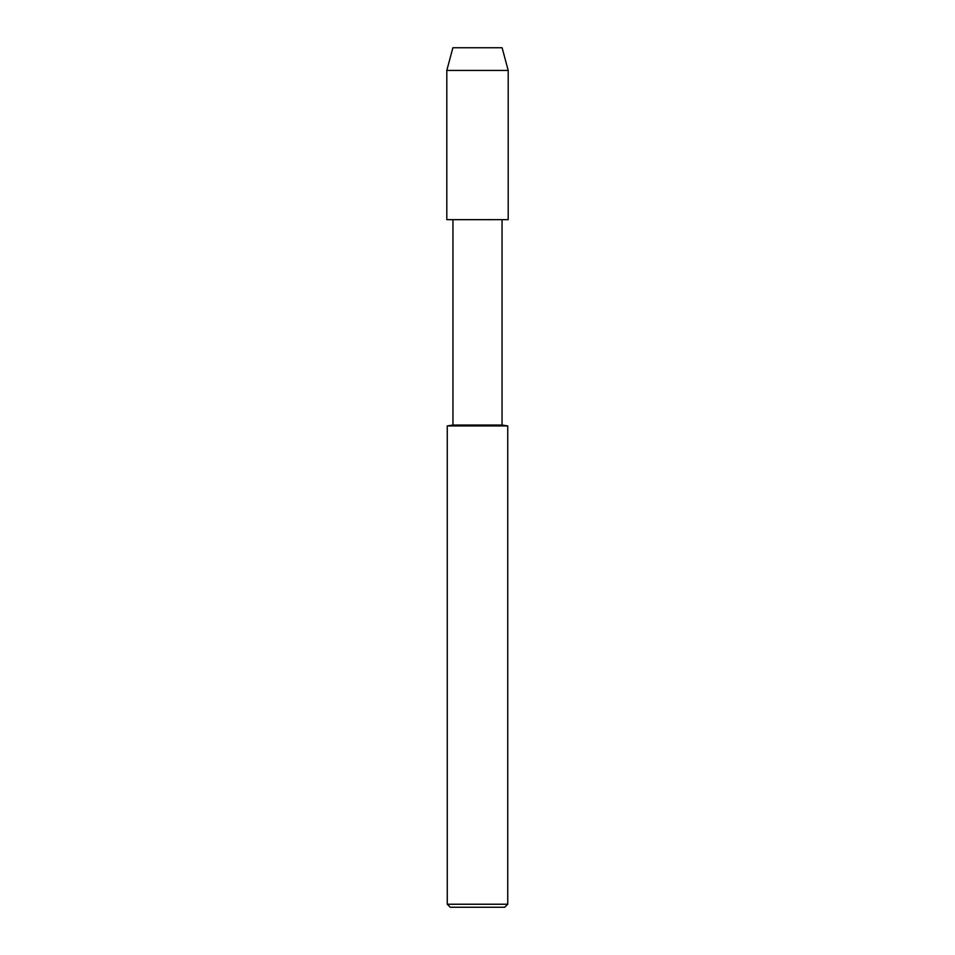 <?xml version="1.0" encoding="UTF-8"?>
<svg xmlns="http://www.w3.org/2000/svg" width="955" height="955" viewBox="0 0 955 955"><rect width="100%" height="100%" fill="white"/><g stroke="black" fill="none" stroke-linecap="round" stroke-linejoin="round"><path stroke-width="1.43" d="M447.25 425.93L447.25 904.23L507.75 904.23L507.75 425.93L447.25 425.93L452.945 425.035L452.945 219.686L446.809 219.65L508.191 219.65L508.191 70.431L502.115 47.75L452.885 47.75L446.809 70.431L508.191 70.431M452.945 219.686L508.191 219.65L446.809 219.65L446.809 70.431M452.945 425.035L502.055 425.035L502.055 219.686M447.25 904.23L450.271 907.25L504.729 907.25L507.75 904.23M507.75 425.93L502.055 425.035"/></g></svg>

